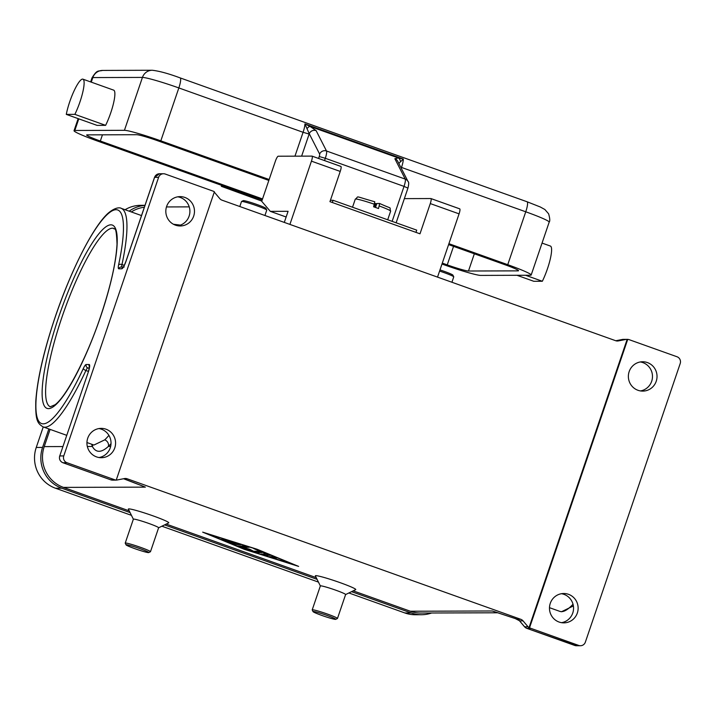 <?xml version="1.0" encoding="UTF-8"?>
<svg xmlns="http://www.w3.org/2000/svg" width="716" height="716" viewBox="0 0 716 716"><rect width="100%" height="100%" fill="white"/><g stroke="black" fill="none" stroke-linecap="round" stroke-linejoin="round"><path stroke-width="1.07" d="M375.506 207.452L376.84 203.514L379.659 203.505L378.522 208.544A18.679 1.334 -161.2 0 0 376.106 207.667A18.679 1.334 -161.2 0 0 373.6 206.79L374.781 201.76C352.048 195.396 359.951 196.211 355.279 199.138A18.679 1.334 18.8 0 1 374.459 204.266M397.774 161.395A5.334 5.128 153 0 0 394.865 158.728L405.247 179.098A8.001 1.62 109.6 0 1 404.03 186.393L325.306 158.29A8.001 1.62 -70.4 0 0 326.514 150.995L316.132 130.625A5.334 5.128 153 0 0 309.258 133.731L319.64 154.101A5.334 5.128 -27 0 1 326.514 150.995L405.247 179.098A5.334 5.128 -27 0 1 408.156 181.766M316.132 130.625L310.091 126.437L304.918 123.94L309.258 133.731A16.003 3.24 -70.4 0 1 309.151 134.053L303.083 132.299L294.956 156.169M398.812 163.418L403.332 159.077L398.373 157.959L394.865 158.728M82.94 79.172L113.701 90.153A24.013 4.86 109.6 0 1 105.628 125.345L97.054 125.372L66.293 114.39A24.013 4.86 109.6 0 1 74.876 89.205A24.013 4.86 109.6 0 1 82.94 79.172A24.013 4.86 109.6 0 1 74.867 114.363L66.293 114.39M525.562 275.266L542.343 281.263L533.769 281.29L516.988 275.293M542.048 243.082L550.416 246.062A24.013 4.86 109.6 0 1 542.343 281.263M239.806 206.521L241.507 201.527A13.336 0.949 18.8 0 1 241.56 201.473A13.336 0.949 18.8 0 1 256.999 205.823A13.336 0.949 18.8 0 1 266.746 210.048A13.336 0.949 18.8 0 1 266.764 210.128L264.929 215.498M241.56 201.473L243.243 200.65A12.002 0.859 18.8 0 1 257.142 204.561A12.002 0.859 18.8 0 1 265.913 208.374L266.746 210.048M451.921 282.256L453.747 276.886A13.336 0.949 -161.2 0 0 453.738 276.806A13.336 0.949 -161.2 0 0 443.983 272.581A13.336 0.949 -161.2 0 0 439.588 271.069M453.738 276.806L452.906 275.132A12.002 0.859 -161.2 0 0 444.126 271.319A12.002 0.859 -161.2 0 0 439.991 269.905M126.07 544.867L125.237 543.184A13.336 0.949 18.8 0 1 125.219 543.104A13.336 0.949 18.8 0 1 140.712 547.4A13.336 0.949 18.8 0 1 150.476 551.705A13.336 0.949 18.8 0 1 150.423 551.759L148.74 552.582A12.002 0.859 18.8 0 1 134.841 548.671A12.002 0.859 18.8 0 1 126.07 544.867A12.002 0.859 18.8 0 1 139.996 548.662A12.002 0.859 18.8 0 1 148.74 552.582M158.567 527.826L168.69 522.886A21.346 1.522 18.8 0 0 153.152 515.905A21.346 1.522 18.8 0 0 128.379 509.166L133.382 519.252A13.336 0.949 18.8 0 1 133.373 519.181A13.336 0.949 18.8 0 1 148.865 523.468A13.336 0.949 18.8 0 1 158.621 527.773L150.476 551.705M335.723 619.34L337.415 618.517A13.336 0.949 -161.2 0 0 337.469 618.463A13.336 0.949 -161.2 0 0 327.704 614.158A13.336 0.949 -161.2 0 0 312.212 609.862A13.336 0.949 -161.2 0 0 312.221 609.942L313.053 611.625A12.002 0.859 -161.2 0 0 321.833 615.429A12.002 0.859 -161.2 0 0 335.723 619.34A12.002 0.859 -161.2 0 0 326.988 615.42A12.002 0.859 -161.2 0 0 313.053 611.625M345.56 594.584A13.336 0.949 -161.2 0 0 345.613 594.531A13.336 0.949 -161.2 0 0 335.849 590.226A13.336 0.949 -161.2 0 0 320.356 585.939L315.371 575.924A21.346 1.522 18.8 0 1 340.145 582.663A21.346 1.522 18.8 0 1 355.673 589.644L345.604 594.566L337.469 618.463M177.908 225.782A14.669 14.329 89.8 0 0 177.81 196.819M166.622 206.459A14.669 14.329 -90.2 0 1 180.101 196.623A14.669 14.329 -90.2 0 1 193.678 216.125A14.669 14.329 -90.2 0 1 180.199 225.97A14.669 14.329 -90.2 0 1 166.622 206.459M99.014 457.533A14.669 14.329 89.8 0 0 98.915 428.562M87.728 438.21A14.669 14.329 -90.2 0 1 101.207 428.374A14.669 14.329 -90.2 0 1 114.784 447.876A14.669 14.329 -90.2 0 1 101.305 457.712A14.669 14.329 -90.2 0 1 87.728 438.21M640.453 390.927A14.669 14.329 89.8 0 0 640.364 361.956M656.232 381.261A14.669 14.329 -90.2 0 1 642.744 391.106A14.669 14.329 -90.2 0 1 629.167 371.604A14.669 14.329 -90.2 0 1 642.655 361.759A14.669 14.329 -90.2 0 1 656.232 381.261M561.559 622.669A14.669 14.329 89.8 0 0 561.469 593.707M577.338 613.012A14.669 14.329 -90.2 0 1 563.85 622.857A14.669 14.329 -90.2 0 1 550.273 603.346A14.669 14.329 -90.2 0 1 563.76 593.51A14.669 14.329 -90.2 0 1 577.338 613.012M125.712 479.487A2.667 0.537 -70.4 0 0 125.739 479.514A2.667 0.537 -70.4 0 0 125.783 479.514L123.716 478.78L127.153 478.771A5.334 5.209 89.8 0 0 124.459 478.565L116.968 480.024A5.334 5.209 -90.2 0 1 115.661 480.105L116.234 480.105A5.334 5.209 -90.2 0 1 114.855 479.818L66.964 462.724A5.334 5.209 -90.2 0 1 63.76 455.931L59.75 455.94L88.301 372.06A8.001 1.62 -70.4 0 0 89.16 364.507L86.197 364.516A8.001 1.62 -70.4 0 0 83.36 368.427A113.379 22.966 109.6 0 1 38.297 420.417A113.379 22.966 109.6 0 1 55.32 316.803A113.379 22.966 109.6 0 1 108.886 213.082A113.379 22.966 109.6 0 1 118.605 264.893A2.667 1.423 12.1 0 1 121.98 264.553A116.046 23.503 -70.4 0 0 121.147 208.311L141.508 215.579M92.74 444.609A5.334 5.075 -20 0 1 92.355 446.471C95.962 452.924 101.296 452.906 108.367 446.417A121.38 24.586 -70.4 0 0 110.989 443.705M118.605 264.893A8.001 1.62 -70.4 0 0 118.784 268.795L121.747 268.786A8.001 1.62 -70.4 0 0 126.034 261.224L154.593 177.335L158.603 177.326A5.334 5.209 -90.2 0 1 165.235 174.042L213.126 191.145A5.334 5.209 -90.2 0 1 214.379 191.799L116.234 480.105M214.254 192.156A5.334 5.209 -90.2 0 1 214.782 192.694L219.767 198.609A5.334 5.209 89.8 0 0 221.996 200.167L615.662 340.709A5.334 5.209 89.8 0 0 618.347 340.914L616.431 340.914M615.787 340.753L625.847 339.456A5.334 5.209 -90.2 0 1 627.153 339.366L627.726 339.366A5.334 5.209 -90.2 0 1 627.771 339.375A5.334 5.209 -90.2 0 1 629.104 339.653L676.996 356.747A5.334 5.209 -90.2 0 1 680.2 363.549L585.357 642.145A5.334 5.209 -90.2 0 1 578.716 645.429L574.706 645.438A2.667 0.537 109.6 0 1 574.671 645.438A2.667 0.537 109.6 0 1 574.635 645.411M580.452 645.725L576.443 645.743A5.334 5.209 -90.2 0 1 574.706 645.438L526.824 628.344L530.833 628.335A5.334 5.209 -90.2 0 1 529.572 627.681L528.999 627.681A5.334 5.209 -90.2 0 1 528.032 626.777L523.047 620.862A5.334 5.209 89.8 0 0 520.809 619.313L517.373 619.322A2.667 0.537 109.6 0 1 517.337 619.313A2.667 0.537 109.6 0 1 517.301 619.295M528.032 626.777L524.586 626.795L519.61 620.879A5.334 5.209 89.8 0 0 517.373 619.322L515.314 618.588A2.667 0.537 109.6 0 1 515.269 618.579A2.667 0.537 109.6 0 1 515.234 618.561L519.53 620.781M515.314 618.588L494.425 611.661M530.833 628.335L578.716 645.429M625.847 339.456L618.347 340.914M143.102 486.209L125.783 479.514M158.603 177.326L63.76 455.931M108.886 435.382A116.046 23.503 109.6 0 1 104.724 439.866A5.334 4.842 -133.8 0 1 108.367 446.417L110.622 446.408M104.724 439.866L93.93 445.039L86.931 442.542M180.441 225.101L173.433 224.251M50.084 429.385L44.222 446.614A32.014 31.262 89.8 0 0 63.456 487.39L129.229 510.875M144.364 207.219A32.014 31.262 89.8 0 0 131.314 211.945M353.221 590.843L410.366 611.24A32.014 31.262 89.8 0 0 420.757 613.03L497.906 612.78M127.153 478.771L520.809 619.313M528.999 627.681L627.153 339.366M627.726 339.366L529.572 627.681M166.228 524.085L316.221 577.633M257.098 549.253L298.635 566.401L244.21 549.288L202.682 532.14L257.098 549.253M105.628 125.345L74.867 114.363M397.666 161.19A5.334 5.128 153 0 0 397.666 161.172L408.048 181.542C408.943 181.9 408.908 184.093 407.941 188.12L404.03 186.393L392.126 221.369M400.477 161.852A5.334 4.027 -80.6 0 0 398.373 157.959L310.091 126.437A5.334 2.336 117.1 0 0 307.128 128.531M441.987 264.034L444.385 264.893A32.014 2.282 -161.2 0 0 480.776 275.409L530.386 275.248A32.014 2.282 -161.2 0 0 531.174 275.025A32.014 2.282 -161.2 0 0 507.742 264.687L448.914 243.691M269.144 179.51L160.823 140.837A32.014 2.282 -161.2 0 0 124.432 130.321L74.822 130.473A32.014 2.282 -161.2 0 0 74.034 130.697A32.014 2.282 -161.2 0 0 97.466 141.034L262.217 199.854M262.53 198.932L100.329 141.025A18.679 1.334 18.8 0 1 86.663 134.993A18.679 1.334 18.8 0 1 87.119 134.868L136.729 134.706A18.679 1.334 18.8 0 1 157.959 140.846L268.831 180.432M448.601 244.604L504.878 264.696A18.679 1.334 18.8 0 1 518.545 270.729A18.679 1.334 18.8 0 1 518.089 270.863L468.479 271.015A18.679 1.334 18.8 0 1 447.249 264.884L442.3 263.112M374.486 207.094L375.694 203.523L376.714 203.881M374.692 203.523L375.694 203.523M379.659 203.505L379.704 203.514C394.042 210.039 388.815 206.02 390.632 211.175A18.679 1.334 18.8 0 0 379.382 206.02M294.938 565.085L256.605 549.253L206.369 533.465L244.711 549.288L295.001 564.897M240.71 544.652L234.767 544.67L221.441 539.408L231.823 543.346L233.622 543.346L222.927 539.399L234.481 543.337L236.28 543.337L224.412 539.399L240.728 544.599M273.082 557.97L269.341 556.672L273.252 556.645L276.994 557.943L273.082 557.97L273.423 556.967L274.523 556.958M270.559 555.321L264.705 555.339L260.973 554.041L266.62 554.005L253.724 548.608L270.576 555.267M242.482 547.301L249.795 549.27L253.554 551.257L258.127 551.239L261.868 552.546L255.916 552.573L248.336 549.279L237.417 546.004L245.4 545.968L249.132 547.266L242.482 547.301L242.822 546.299L246.662 546.281M145.008 205.304L140.801 205.322A32.014 31.262 89.8 0 0 125.085 209.716M348.871 592.964L404.862 612.959A32.014 31.262 89.8 0 0 415.253 614.749L421.554 614.722A32.014 31.262 89.8 0 0 431.605 612.994M43.237 426.942L36.256 447.455A32.014 31.262 89.8 0 0 55.49 488.231L131.449 515.341M161.879 526.206L318.432 582.099M351.547 591.658L411.163 612.941A32.014 31.262 89.8 0 0 421.554 614.722M48.858 428.947L42.557 447.437A32.014 31.262 89.8 0 0 61.791 488.205L130.079 512.584M164.564 524.9L317.072 579.342M144.981 205.385A32.014 31.262 89.8 0 0 129.157 211.166M240.236 545.977L242.697 546.657M254.994 551.248L259.389 551.562M263.792 554.014L268.384 554.327M272.161 556.645L273.423 556.967M233.64 543.274L238.285 543.65M404.361 198.627L430.853 198.547A5.334 1.083 109.6 0 1 430.934 198.556A5.334 1.083 109.6 0 1 430.28 203.577L419.988 233.81L329.942 201.661L340.234 171.428A5.334 1.083 -70.4 0 0 340.879 166.407A5.334 1.083 -70.4 0 0 340.798 166.398L312.167 156.169M437.53 277.119L459.072 213.86A5.334 1.083 -70.4 0 0 459.717 208.839A5.334 1.083 -70.4 0 0 459.636 208.821L430.996 198.601M286.14 217.002L270.317 211.354L288.083 211.301L284.297 222.407M270.317 211.354L261.725 201.321L275.356 161.27A5.334 1.083 109.6 0 1 278.22 156.222L312.015 156.115A5.334 1.083 109.6 0 1 312.095 156.133A5.334 1.083 109.6 0 1 311.442 161.154L289.908 224.412M330.407 200.292L333.083 200.283L416.73 230.149L415.978 232.378M333.083 200.283L332.322 202.512M261.796 201.089L221.351 186.321L223.777 186.276L262.172 199.979M147.747 71.323A10.668 10.418 -90.2 0 1 152.239 70.258L102.639 70.419A10.668 10.418 89.8 0 0 92.829 77.57L142.439 77.418A10.668 10.418 -90.2 0 1 147.747 71.323M160.823 140.837L178.839 87.934A10.668 2.157 -70.4 0 0 180.593 80.819A10.668 2.157 -70.4 0 0 180.128 77.892C168.484 73.569 159.185 71.027 152.239 70.258M124.432 130.321L142.439 77.418A32.014 2.282 18.8 0 1 178.839 87.934L303.083 132.299A10.668 2.157 109.6 0 0 304.837 125.175A10.668 2.157 109.6 0 0 304.918 123.94L403.332 159.077A10.668 2.157 -70.4 0 1 403.251 160.312A10.668 2.157 -70.4 0 1 401.497 167.428L525.75 211.793A10.668 2.157 -70.4 0 0 527.504 204.669A10.668 2.157 -70.4 0 0 527.048 201.751L180.128 77.892M401.237 168.188L401.497 167.428L400.709 167.141M319.64 154.101A2.667 0.537 109.6 0 1 319.238 156.536L325.306 158.29L324.527 160.572M319.238 156.536L318.584 158.451M50.308 406.751A94.655 19.171 109.6 0 1 61.809 317.671A94.655 19.171 109.6 0 1 113.96 228.467C113.916 230.883 116.252 222.551 117.021 244.102C116.055 262.459 110.55 286.651 100.5 316.678C86.869 357.499 66.355 396.53 55.06 404.755L50.308 406.751M100.571 316.66A97.322 19.708 -70.4 0 0 110.953 224.833A97.322 19.708 -70.4 0 0 58.775 316.794A97.322 19.708 -70.4 0 0 48.384 408.621A97.322 19.708 -70.4 0 0 100.571 316.66M573.024 604.223A116.046 23.503 109.6 0 1 559.796 611.357L549.485 607.678M114.855 479.818L110.837 479.836L62.954 462.733A5.334 5.209 -90.2 0 1 59.75 455.94L88.301 372.06M116.01 480.123L112.573 480.132A5.334 5.209 -90.2 0 1 110.837 479.836A2.667 0.537 -70.4 0 1 110.801 479.827L62.91 462.733A2.667 0.537 -70.4 0 0 62.954 462.733L66.964 462.724M124.262 265.368L121.98 264.553A5.334 1.083 109.6 0 0 121.756 266.459A5.334 1.083 109.6 0 0 121.872 267.005M121.147 208.311C121.783 208.553 117.567 205.295 108.188 213.162C93.152 226.524 70.956 270.424 55.257 316.821C43.801 350.921 37.322 379.006 35.8 401.085C35.352 420.373 37.402 423.362 43.112 426.897A116.046 23.503 -70.4 0 0 85.911 370.521A5.334 1.083 109.6 0 1 86.976 368.615A5.334 1.083 109.6 0 1 87.799 367.917A2.667 2.604 -90.2 0 1 86.197 364.516M83.36 368.427A2.667 1.092 -155 0 0 85.911 370.521L88.453 371.425M91.684 444.233A121.38 24.586 -70.4 0 0 92.355 446.471L87.325 446.48M154.566 177.416L154.593 177.335A5.334 5.209 -90.2 0 1 159.498 173.755L163.508 173.746M110.765 479.81A2.667 0.537 -70.4 0 0 110.801 479.827L112.573 480.132M62.874 462.706A2.667 0.537 -70.4 0 0 62.91 462.733C60.028 461.355 58.945 459.099 59.679 455.958M88.274 372.132L89.598 366.861M118.784 268.795A2.667 2.604 -90.2 0 1 121.228 267.005L123.304 266.996M121.747 268.786A2.667 2.604 -90.2 0 1 123.134 267.229M89.464 366.887A2.667 2.604 -90.2 0 1 89.16 364.507M523.047 620.862L519.539 620.853L524.524 626.769L526.779 628.335A2.667 0.537 109.6 0 0 526.824 628.344A5.334 5.209 -90.2 0 1 524.586 626.795L524.515 626.697M615.778 340.753L622.383 339.465A2.667 0.564 -101 0 0 622.383 339.465A2.667 0.564 -101 0 0 622.356 339.474M622.401 339.465A5.334 5.209 -90.2 0 1 623.368 339.366L622.383 339.465M576.443 645.743L526.779 628.335A2.667 0.537 109.6 0 1 526.743 628.317M89.24 368.427L87.799 367.917L89.339 367.908M143.164 486.245A32.014 31.262 89.8 0 0 145.375 487.131L63.456 487.39M44.222 446.614L62.883 446.56M410.366 611.24L492.286 610.981A32.014 31.262 89.8 0 0 494.112 611.571M301.624 156.151L309.151 134.053M507.742 264.687L525.75 211.793A32.014 2.282 18.8 0 1 549.181 222.13C550.112 221.119 549.924 218.344 548.608 213.807L544.876 209.511L540.231 206.96L527.048 201.751M90.646 81.919L92.042 77.793A32.014 2.282 18.8 0 1 92.829 77.57L91.272 82.143M74.822 130.473L78.778 118.847M518.089 270.863L518.259 270.353M468.479 271.015L474.341 253.795M100.329 141.025L102.451 134.814M447.249 264.884L453.541 246.376M411.163 612.941L404.862 612.959M61.791 488.205L55.49 488.231M42.557 447.437L36.256 447.455M255.916 552.573L256.265 551.571M252.327 551.383L252.551 550.729M240.549 547.185L240.898 546.174M264.705 555.339L265.054 554.336M234.767 544.67L235.108 543.659M459.072 213.86L430.28 203.577M340.234 171.428L311.442 161.154M221.486 186.285L221.781 185.417M352.523 207.228L355.279 199.138M396.136 222.792L407.941 188.12M144.265 486.692L123.573 478.736M573.382 605.924L561.505 611.75L559.796 611.357M493.324 611.321L515.269 618.579M626.804 339.357L623.368 339.366M159.498 173.755L154.522 177.353L125.971 261.242C122.758 269.243 123.77 265.761 123.009 267.372L124.199 266.996M189.23 206.87L166.461 206.942M43.112 426.897L66.704 435.319M320.356 585.939L312.212 609.862M125.219 543.104L133.373 519.181M92.042 77.793C97.448 69.255 97.797 71.618 102.639 70.419M74.034 130.697L78.151 118.623M531.174 275.025L549.181 222.13M459.717 208.839L430.934 198.556M340.879 166.407L312.095 156.133M387.696 219.785L390.632 211.175M221.674 185.381L221.351 186.321"/></g></svg>
